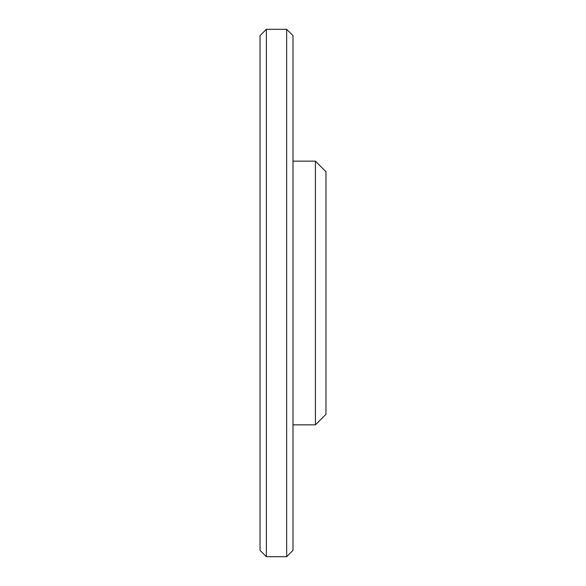 <?xml version="1.0" encoding="UTF-8"?>
<svg xmlns="http://www.w3.org/2000/svg" width="586" height="586" viewBox="0 0 586 586"><rect width="100%" height="100%" fill="white"/><g stroke="black" fill="none" stroke-linecap="round" stroke-linejoin="round"><path stroke-width="0.88" d="M293 424.85L315.415 424.85L315.415 161.15L293 161.15M315.415 424.85L325.963 414.302L325.963 171.698L315.415 161.15M286.671 556.7L293 550.371L293 35.629L286.671 29.3L266.366 29.3L266.366 556.7L286.671 556.7L286.671 29.3M266.366 556.7L260.038 550.371L260.038 35.629L266.366 29.3"/></g></svg>
